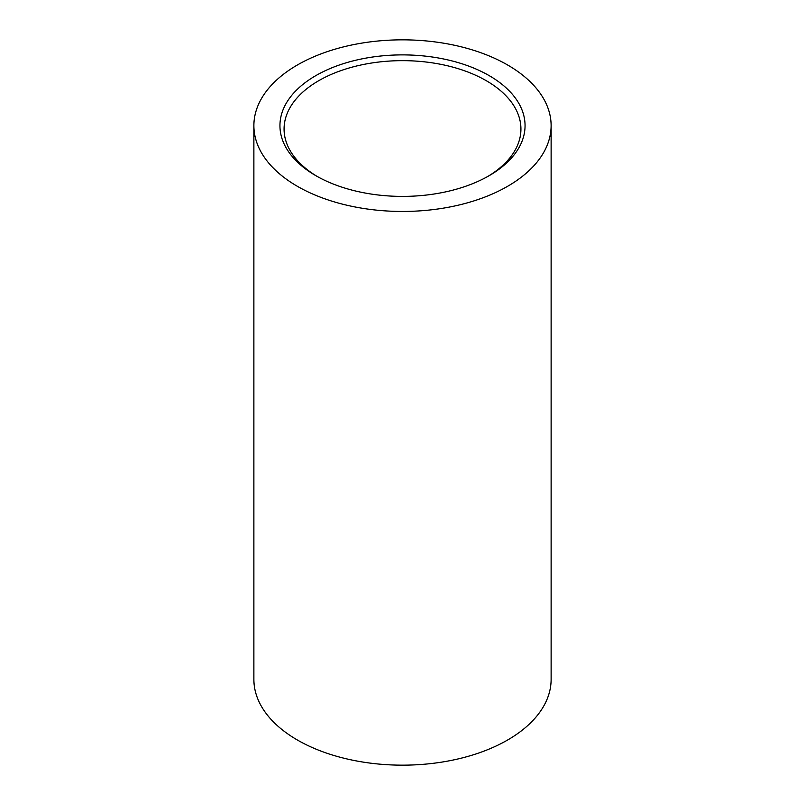 <?xml version="1.0" encoding="UTF-8"?>
<svg xmlns="http://www.w3.org/2000/svg" width="805" height="805" viewBox="0 0 805 805"><rect width="100%" height="100%" fill="white"/><g stroke="black" fill="none" stroke-linecap="round" stroke-linejoin="round"><path stroke-width="1.21" d="M487.679 176.526A118.426 68.375 0 0 0 520.926 129.021A118.426 68.375 0 0 0 486.24 80.681A118.426 68.375 0 0 0 318.76 80.681A118.426 68.375 0 0 0 284.074 129.021A118.426 68.375 0 0 0 317.321 176.526M489.158 75.61A122.561 70.76 0 0 0 315.842 75.61A122.561 70.76 0 0 0 315.842 175.681L315.842 175.681A122.561 70.76 0 0 0 489.158 175.681A122.561 70.76 0 0 0 489.158 75.61M253.877 125.65L253.877 679.35A148.623 85.813 0 0 0 297.407 740.026A148.623 85.813 0 0 0 459.373 758.632A148.623 85.813 0 0 0 551.123 679.35L551.123 125.65A148.623 85.813 0 0 0 507.593 64.974A148.623 85.813 0 0 0 345.627 46.368A148.623 85.813 0 0 0 253.877 125.65A148.623 85.813 0 0 0 297.407 186.327A148.623 85.813 0 0 0 459.373 204.923A148.623 85.813 0 0 0 551.123 125.65"/></g></svg>
